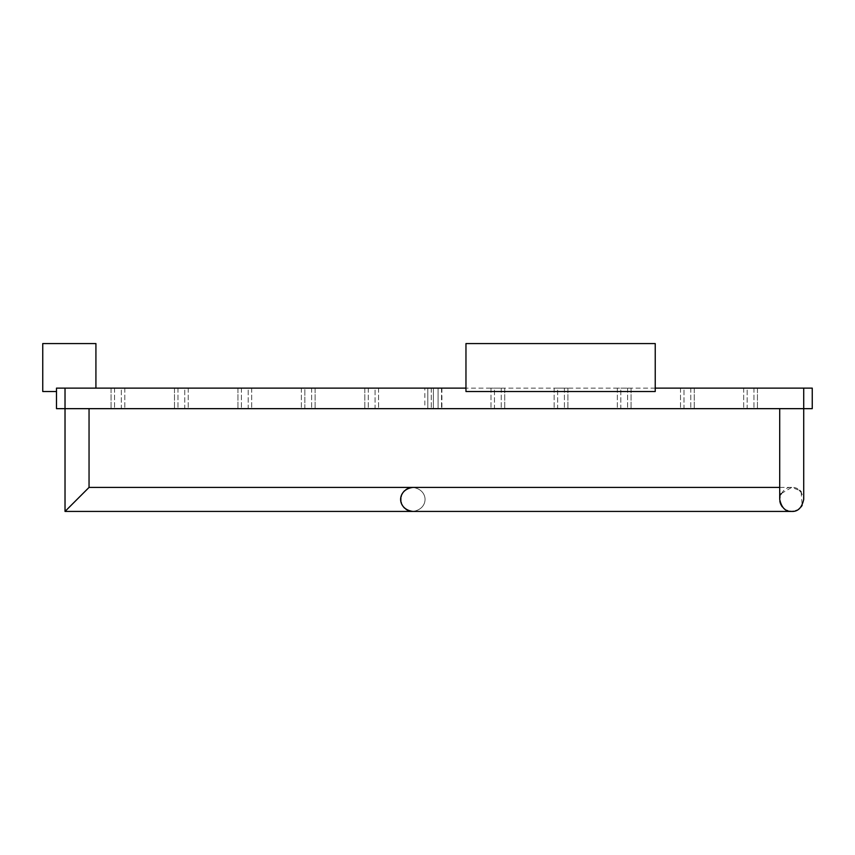 <?xml version="1.0" encoding="UTF-8"?>
<svg xmlns="http://www.w3.org/2000/svg" width="855" height="855" viewBox="0 0 855 855"><rect width="100%" height="100%" fill="white"/><g stroke="black" fill="none" stroke-linecap="round" stroke-linejoin="round"><path stroke-width="0.64" stroke-dasharray="4.28 3.21" d="M655.229 388.127L465.964 388.127L465.964 343.571L655.229 343.571L655.229 391.515L465.964 391.515L465.964 388.127M56.494 388.127L56.494 408.658L65.023 408.658L65.023 388.127L56.494 388.127L95.92 388.127L95.92 343.571L42.75 343.571L42.75 391.515L56.494 391.515L56.494 388.127L95.92 388.127M65.023 388.127L433.378 388.127L433.378 408.658L812.25 408.658M812.25 388.127L433.378 388.127L433.378 408.658L424.85 408.658L424.85 388.127M375.067 388.127L368.281 388.127L378.551 388.127L375.067 388.127L375.067 408.658L364.807 408.658L378.551 408.658L375.067 408.658L375.067 388.127M364.807 388.127L368.281 388.127L364.807 388.127L364.807 408.658L364.807 388.127M304.85 388.127L311.637 388.127L304.85 388.127L304.85 408.658L315.121 408.658L301.366 408.658L304.85 408.658L304.85 388.127M315.121 388.127L311.637 388.127L315.121 388.127L315.121 408.658L315.121 388.127M248.196 388.127L241.409 388.127L251.68 388.127L248.196 388.127L248.196 408.658L237.936 408.658L251.68 408.658L248.196 408.658L248.196 388.127M237.936 388.127L241.409 388.127L237.936 388.127L237.936 408.658L237.936 388.127M184.766 388.127L177.979 388.127L188.239 388.127L184.766 388.127L184.766 408.658L174.495 408.658L188.239 408.658L184.766 408.658L184.766 388.127M174.495 388.127L177.979 388.127L174.495 388.127L174.495 408.658L174.495 388.127M121.325 388.127L114.538 388.127L124.809 388.127L121.325 388.127L121.325 408.658L111.054 408.658L124.809 408.658L121.325 408.658L121.325 388.127M111.054 388.127L114.538 388.127L111.054 388.127L111.054 408.658L111.054 388.127M747.163 388.127L753.95 388.127L743.679 388.127L747.163 388.127L747.163 408.658L757.434 408.658L743.679 408.658L747.163 408.658L747.163 388.127M757.434 388.127L753.95 388.127L757.434 388.127L757.434 408.658L757.434 388.127M683.989 388.127L690.776 388.127L680.505 388.127L683.989 388.127L683.989 408.658L694.249 408.658L680.505 408.658L683.989 408.658L683.989 388.127M694.249 388.127L690.776 388.127L694.249 388.127L694.249 408.658L694.249 388.127M620.816 388.127L627.602 388.127L617.331 388.127L620.816 388.127L620.816 408.658L631.076 408.658L617.331 408.658L620.816 408.658L620.816 388.127M631.076 388.127L627.602 388.127L631.076 388.127L631.076 408.658L631.076 388.127M557.631 388.127L564.418 388.127L554.158 388.127L557.631 388.127L557.631 408.658L567.902 408.658L554.158 408.658L557.631 408.658L557.631 388.127M567.902 388.127L564.418 388.127L567.902 388.127L567.902 408.658L567.902 388.127M494.457 388.127L501.244 388.127L490.984 388.127L494.457 388.127L494.457 408.658L504.728 408.658L490.984 408.658L494.457 408.658L494.457 388.127M504.728 388.127L501.244 388.127L504.728 388.127L504.728 408.658L504.728 388.127M427.799 388.127L431.283 388.127L427.799 388.127L427.799 408.658L441.554 408.658L427.799 408.658L427.799 388.127M438.07 388.127L431.283 388.127L441.554 388.127L438.07 388.127L438.07 408.658L438.07 388.127M65.023 408.658L424.85 408.658M791.709 408.658L803.721 408.658L791.709 408.658M378.551 388.127L378.551 408.658L378.551 388.127M301.366 388.127L301.366 408.658L301.366 388.127M251.68 388.127L251.68 408.658L251.68 388.127M188.239 388.127L188.239 408.658L188.239 388.127M124.809 388.127L124.809 408.658L124.809 388.127M743.679 388.127L743.679 408.658L743.679 388.127M680.505 388.127L680.505 408.658L680.505 388.127M617.331 388.127L617.331 408.658L617.331 388.127M554.158 388.127L554.158 408.658L554.158 388.127M490.984 388.127L490.984 408.658L490.984 388.127M441.554 388.127L441.554 408.658L441.554 388.127M779.813 501.051L779.707 499.427C781.545 491.069 785.542 487.061 791.709 487.414C797.886 487.061 801.883 491.069 803.721 499.416M789.646 511.247L787.915 510.809M786.643 510.307L784.922 509.324M783.757 508.415L782.314 506.897M781.246 505.305L780.818 504.461M779.813 497.792L780.22 495.943M780.38 495.451L780.818 494.382M781.246 493.549L791.709 487.414L799.671 490.428M801.114 491.946L802.182 505.294M801.114 506.887L799.66 508.426M798.506 509.324L796.775 510.307M795.513 510.809L793.782 511.247M412.837 487.414C429.135 489.584 429.135 509.249 412.837 511.429C429.114 509.356 429.114 489.488 412.837 487.414M791.709 487.414L779.707 487.414M409.075 510.83L407.397 510.125M405.89 509.217L404.607 508.169M403.528 507.004L402.652 505.775M401.968 504.525L401.455 503.253M401.102 501.981L400.899 500.699M400.899 498.144L401.102 496.862M401.455 495.59L401.968 494.318M402.652 493.057L403.528 491.839M404.607 490.674L405.89 489.626M407.397 488.718L409.075 488.013M89.048 487.414L65.023 511.429M803.721 408.658L803.721 388.127M441.907 388.127L441.907 408.658M368.281 388.127L368.281 408.658L368.281 388.127M311.637 388.127L311.637 408.658L311.637 388.127M241.409 388.127L241.409 408.658L241.409 388.127M177.979 388.127L177.979 408.658L177.979 388.127M114.538 388.127L114.538 408.658L114.538 388.127M753.95 388.127L753.95 408.658L753.95 388.127M690.776 388.127L690.776 408.658L690.776 388.127M627.602 388.127L627.602 408.658L627.602 388.127M564.418 388.127L564.418 408.658L564.418 388.127M501.244 388.127L501.244 408.658L501.244 388.127M431.283 388.127L431.283 408.658L431.283 388.127"/><path stroke-width="1.28" d="M465.964 388.127L56.494 388.127L56.494 391.515L42.75 391.515L42.75 343.571L95.92 343.571L95.92 388.127M793.782 511.247L791.709 511.429C797.886 511.771 801.883 507.774 803.721 499.416L803.721 388.127L812.25 388.127L812.25 408.658L56.494 408.658L56.494 388.127M803.721 388.127L655.229 388.127M655.229 391.515L655.229 343.571L465.964 343.571L465.964 391.515L655.229 391.515M812.25 408.658L812.25 388.127M789.646 511.247L791.709 511.429C785.542 511.771 781.545 507.774 779.707 499.416L779.813 497.792M787.915 510.809L786.643 510.307M784.922 509.324L783.757 508.415M782.314 506.897L781.246 505.305M780.818 504.461L780.38 503.392M780.22 502.89L779.813 501.051M780.818 494.382L781.246 493.549M799.671 490.428L801.114 491.946M802.182 505.294L801.114 506.887M799.66 508.426L798.506 509.324M796.775 510.307L795.513 510.809M791.709 511.429L412.837 511.429C396.538 509.249 396.538 489.584 412.837 487.414L89.048 487.414L89.048 408.658M779.707 487.414L412.837 487.414L409.075 488.013M89.048 487.414L65.023 511.429L412.837 511.429L409.075 510.83M407.397 510.125L405.89 509.217M404.607 508.169L403.528 507.004M402.652 505.775L401.968 504.525M401.455 503.253L401.102 501.981M400.899 500.699L400.824 499.47M400.824 499.352L400.899 498.144M401.102 496.862L401.455 495.59M401.968 494.318L402.652 493.057M403.528 491.839L404.607 490.674M405.89 489.626L407.397 488.718M65.023 511.429L65.023 388.127M779.707 408.658L779.707 499.416"/></g></svg>
